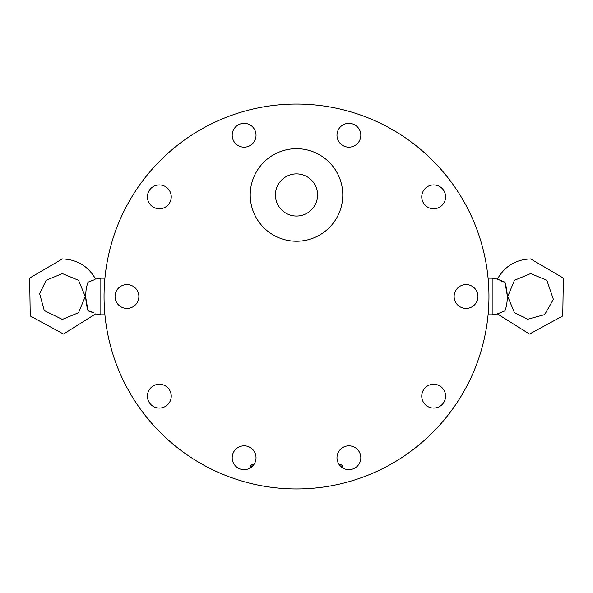 <?xml version="1.0" encoding="UTF-8"?>
<svg xmlns="http://www.w3.org/2000/svg" width="593" height="593" viewBox="0 0 593 593"><rect width="100%" height="100%" fill="white"/><g stroke="black" fill="none" stroke-linecap="round" stroke-linejoin="round"><path stroke-width="0.89" d="M252.262 466.424L250.216 466.424A1.468 1.468 0 0 1 251.187 465.053L253.522 465.053M504.991 310.828L497.394 313.905L492.16 314.831L492.16 278.169L497.394 279.095L504.991 282.172C508.016 292.838 508.016 302.393 504.991 310.828L504.991 282.172L502.938 281.734M507.4 296.27L505.132 283.054M501.782 281.334L500.21 280.63M499.187 280.096L497.394 279.095C504.732 266.22 515.814 259.497 530.653 258.926L563.35 278.065L562.764 315.95L529.482 334.052L497.394 313.905L498.394 313.349M488.076 278.169L492.16 278.169M93.813 312.904L88.009 310.828L90.062 311.266M91.218 311.666L92.79 312.37M88.009 282.172C84.984 290.607 84.984 300.162 88.009 310.828L88.009 282.172L94.606 279.651M104.924 314.831L100.84 314.831L95.606 313.905L63.518 334.052L30.236 315.95L29.65 278.065L62.347 258.926C77.186 259.497 88.268 266.22 95.606 279.095L100.84 278.169L104.924 278.169M100.84 314.831L100.84 278.169M85.6 296.685L87.875 309.983M296.5 104.049A192.451 192.451 0 0 0 129.83 392.729A192.451 192.451 0 0 0 463.17 392.729A192.451 192.451 0 0 0 296.5 104.049M115.042 296.5A11.912 11.912 0 0 1 132.914 286.182A11.912 11.912 0 0 1 132.914 306.818A11.912 11.912 0 0 1 115.042 296.5M232.197 457.744A11.912 11.912 0 0 1 250.068 447.426A11.912 11.912 0 0 1 250.068 468.062A11.912 11.912 0 0 1 232.197 457.744M232.197 135.256A11.912 11.912 0 0 1 250.068 124.938A11.912 11.912 0 0 1 250.068 145.574A11.912 11.912 0 0 1 232.197 135.256M421.749 396.154A11.912 11.912 0 0 1 439.621 385.835A11.912 11.912 0 0 1 439.621 406.472A11.912 11.912 0 0 1 421.749 396.154M454.127 296.5A11.912 11.912 0 0 1 471.998 286.182A11.912 11.912 0 0 1 471.998 306.818A11.912 11.912 0 0 1 454.127 296.5M147.427 196.846A11.912 11.912 0 0 1 165.291 186.528A11.912 11.912 0 0 1 165.291 207.165A11.912 11.912 0 0 1 147.427 196.846M147.427 396.154A11.912 11.912 0 0 1 165.291 385.835A11.912 11.912 0 0 1 165.291 406.472A11.912 11.912 0 0 1 147.427 396.154M336.98 135.256A11.912 11.912 0 0 1 354.851 124.938A11.912 11.912 0 0 1 354.851 145.574A11.912 11.912 0 0 1 336.98 135.256M336.98 457.744A11.912 11.912 0 0 1 354.851 447.426A11.912 11.912 0 0 1 354.851 468.062A11.912 11.912 0 0 1 336.98 457.744M421.749 196.846A11.912 11.912 0 0 1 439.621 186.528A11.912 11.912 0 0 1 439.621 207.165A11.912 11.912 0 0 1 421.749 196.846M296.5 173.882A21.081 21.081 0 0 0 278.243 205.497A21.081 21.081 0 0 0 314.757 205.497A21.081 21.081 0 0 0 296.5 173.882M296.5 148.68A46.284 46.284 0 0 0 256.421 218.098A46.284 46.284 0 0 0 336.579 218.098A46.284 46.284 0 0 0 296.5 148.68M338.699 463.919L341.813 465.053L339.478 465.053M341.813 465.053L342.784 466.424L340.738 466.424M254.301 463.919L251.187 465.053M250.216 466.424L250.216 467.973M342.784 466.424L342.784 467.973M492.16 314.831L488.076 314.831M530.653 273.588L546.85 280.296L553.373 299.369L544.693 314.594L527.785 319.227L514.45 312.704L507.741 296.5L514.45 280.296L530.653 273.588M62.347 273.588L78.55 280.296L85.259 296.5L78.55 312.704L62.347 319.412L44.253 310.539L39.627 293.631L46.15 280.296L62.347 273.588"/></g></svg>
